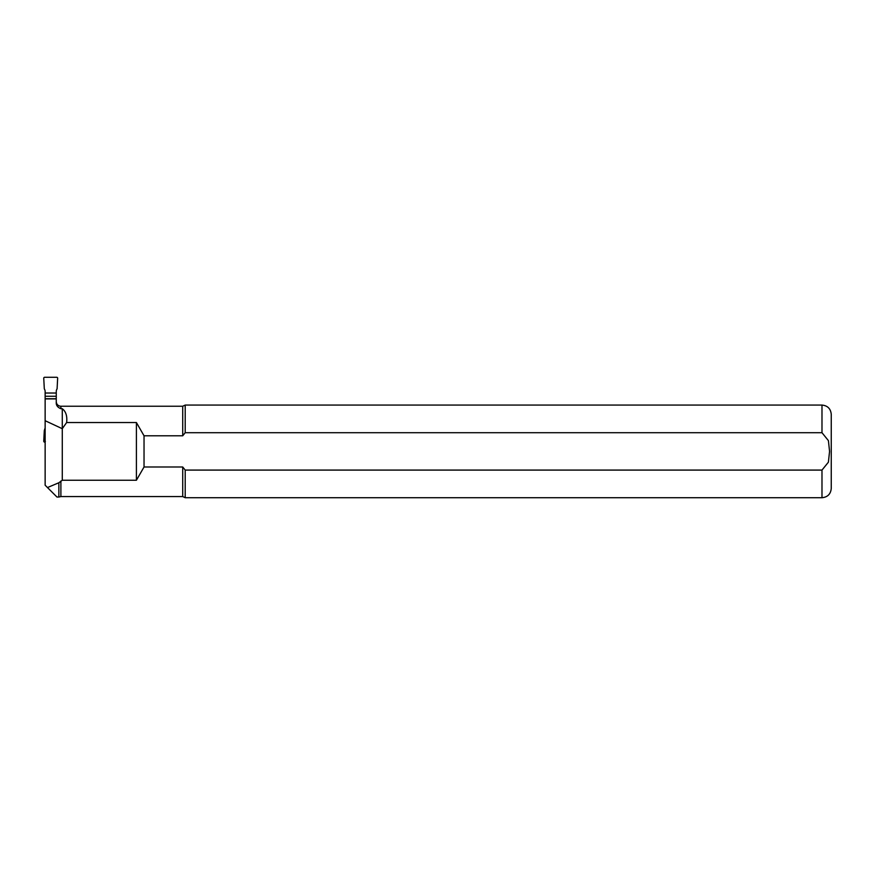 <?xml version="1.0" encoding="UTF-8"?>
<svg xmlns="http://www.w3.org/2000/svg" width="875" height="875" viewBox="0 0 875 875"><rect width="100%" height="100%" fill="white"/><g stroke="black" fill="none" stroke-linecap="round" stroke-linejoin="round"><path stroke-width="1.31" d="M821.986 432.709L821.986 405.07L185.205 405.07L185.205 432.709L821.986 432.709L828.417 440.639L829.566 451.402L828.406 462.175L821.986 470.083L185.205 470.083L182.722 466.998L144.036 466.998L136.402 480.255L62.278 480.255L58.866 482.748L47.48 487.55L45.139 485.209L45.139 396.277L56.262 396.277L56.262 398.716L45.139 398.716L45.139 391.508A4.638 4.638 0 0 0 44.308 388.861L43.75 378.23A0.941 0.93 45 0 1 44.669 377.278L56.733 377.278A0.952 0.93 137.8 0 1 57.652 378.164L57.094 388.861A4.638 4.638 0 0 0 56.262 391.508L56.262 396.277M45.369 441.427L43.772 441.197A0.941 0.93 -45 0 0 44.669 442.137L45.139 442.137M43.75 441.186L44.308 430.555L45.139 427.897M45.139 393.028L56.262 393.028M62.278 480.255L62.278 408.713L60.889 408.713C57.553 407.378 56.011 405.245 56.262 402.303L56.262 398.716M58.866 482.748L58.866 497.022L56.952 497.022L47.48 487.55M56.262 401.614C56.427 404.009 57.663 405.519 59.959 406.153L60.889 406.23L60.889 408.713M62.278 408.713C65.909 411.502 67.353 416.106 66.631 422.537L62.278 428.695L45.139 420.711M45.139 398.913L56.262 398.913M66.631 422.537L136.402 422.537L144.036 435.794L182.722 435.794L185.205 432.709L182.722 435.794L182.722 406.23L60.889 406.23M182.722 466.998L182.722 496.562L60.889 496.562L60.889 481.02M185.205 470.083L185.205 497.722L182.722 496.562M821.986 405.07C827.608 405.617 830.703 408.713 831.25 414.334L831.25 488.458C830.703 494.08 827.608 497.175 821.986 497.722L185.205 497.722M144.036 466.998L144.036 435.794M136.402 480.255L136.402 422.537M45.139 439.119L44.286 440.978M821.986 470.083L821.986 497.722M58.866 497.022L60.889 496.562M182.722 406.23L185.205 405.07"/></g></svg>
